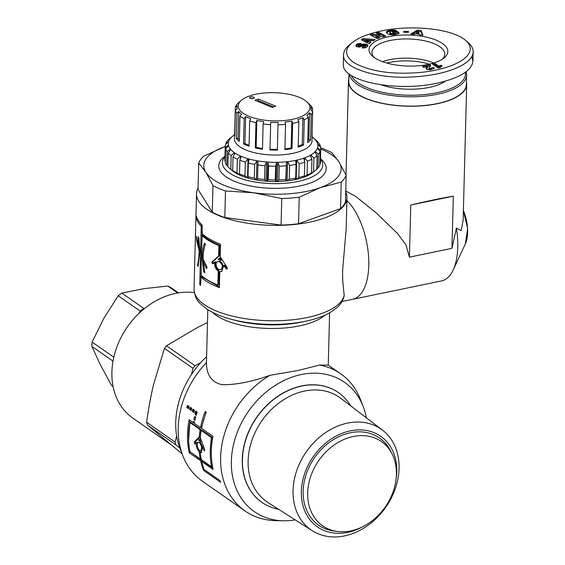 <?xml version="1.0" encoding="UTF-8"?>
<svg xmlns="http://www.w3.org/2000/svg" width="565" height="565" viewBox="0 0 565 565"><rect width="100%" height="100%" fill="white"/><g stroke="black" fill="none" stroke-linecap="round" stroke-linejoin="round"><path stroke-width="0.85" d="M212.482 466.478L211.614 466.867A83.613 66.006 -55.1 0 1 211.501 437.614L201.218 430.438A83.613 66.006 124.9 0 0 200.271 437.628L204.608 449.422L204.516 450.884L203.873 450.27L202.496 446.915L201.288 452.65L200.293 452.572A83.613 66.006 124.9 0 0 201.338 459.691L211.614 466.867M211.367 456.322A82.419 65.067 -55.1 0 1 212.511 437.578L211.501 437.614M212.511 437.578L202.228 430.403L201.218 430.438M203.513 446.675L202.496 446.915M201.769 452.346L200.293 452.572M196.027 443.786L195.229 441.894L200.215 436.738L199.191 436.872A83.613 66.006 -55.1 0 1 200.137 429.683L189.854 422.507A83.613 66.006 124.9 0 0 189.974 451.76L200.25 458.935A83.613 66.006 -55.1 0 1 199.212 451.816C196.952 449.274 195.984 446.195 196.288 442.586L194.869 444.147M194.989 444.069L194.198 442.155L199.191 436.872M200.215 436.738A82.419 65.067 -55.1 0 1 201.147 429.647L200.137 429.683M201.147 429.647L190.864 422.472L189.854 422.507M201.119 458.547L200.25 458.935M200.349 452.551A82.419 65.067 -55.1 0 1 200.236 451.463L199.212 451.816M200.236 451.463L198.831 449.592M197.249 444.726L197.326 442.339L196.288 442.586M199.424 442.55L198.442 442.289C195.688 442.614 198.322 451.59 200.61 450.609C202.15 448.419 201.754 445.736 199.424 442.55M202.553 446.901L200.455 442.331L198.442 442.289M200.61 450.609L201.656 450.284L202.616 447.875M200.441 441.498L201.472 441.307L200.617 438.913L199.586 439.076L198.527 440.163L200.441 441.498L199.586 439.076M194.409 421.568L194.212 422.564L193.202 422.571A83.613 66.006 -55.1 0 1 193.407 421.561L194.487 422.316A83.613 66.006 124.9 0 0 194.282 423.326L200.504 427.67A83.613 66.006 -55.1 0 1 205.13 411.666L206.218 412.422A83.613 66.006 124.9 0 0 201.585 428.425L212.948 436.357A83.613 66.006 124.9 0 0 213.083 469.451L201.719 461.52A83.613 66.006 124.9 0 0 204.036 469.459L219.997 480.603A83.613 66.006 124.9 0 0 220.64 482.291L203.598 470.398A83.613 66.006 -55.1 0 1 200.639 460.765L189.275 452.833A83.613 66.006 -55.1 0 1 189.141 419.739L193.202 422.571M190.031 420.36L188.625 440.008M190.186 451.908L201.649 460.284L201.917 461.428M201.719 461.52L202.729 461.04L212.786 468.06M206.077 411.892L201.514 427.663L200.504 427.67M190.285 452.353L189.275 452.833M201.649 460.284L200.639 460.765M204.523 469.805L203.598 470.398M196.373 414.809L196.422 413.651L195.878 413.276L196.5 411.306M195.878 413.276L194.904 413.149A83.613 66.006 -55.1 0 1 195.532 411.151L197.157 412.288A83.613 66.006 124.9 0 0 196.232 415.282L195.151 414.526A83.613 66.006 -55.1 0 1 195.448 413.531L194.904 413.149M196.422 413.651L195.448 413.531M196.133 414.639L195.151 414.526M191.083 407.527L190.469 409.498L191.26 410.049M190.469 409.498L189.494 409.371A83.613 66.006 -55.1 0 1 190.115 407.379L191.74 408.509A83.613 66.006 124.9 0 0 191.118 410.508L189.494 409.371M193.795 409.413L193.173 411.384L193.965 411.934M193.173 411.384L192.199 411.264A83.613 66.006 -55.1 0 1 192.827 409.265L194.445 410.395A83.613 66.006 124.9 0 0 193.823 412.394L192.199 411.264M195.582 416.617L195.059 419.739M194.593 416.532L195.674 417.288A83.613 66.006 124.9 0 0 194.925 420.304L193.844 419.548A83.613 66.006 -55.1 0 1 194.593 416.532M194.847 419.59L193.844 419.548M188.378 405.642L187.764 407.605L188.555 408.156M189.035 406.623A83.613 66.006 124.9 0 0 188.413 408.622L186.789 407.485A83.613 66.006 -55.1 0 1 187.411 405.486L189.035 406.623M187.764 407.605L186.789 407.485M207.821 309.634L206.444 362.603C206.465 374.863 211.564 382.208 221.748 384.638C235.075 385.062 251.157 381.954 269.992 375.308A83.613 66.006 124.9 0 0 222.052 443.878A83.613 66.006 124.9 0 0 244.991 510.93A83.613 66.006 124.9 0 0 275.889 520.64L283.468 520.782A78.832 62.235 124.9 0 0 295.205 519.871M206.444 362.603A83.613 66.006 124.9 0 0 182.82 455.68A83.613 66.006 124.9 0 0 202.588 481.338L244.991 510.93M366.402 417.86A78.832 62.235 124.9 0 0 363.21 406.525L360.47 399.462A83.613 66.006 124.9 0 0 340.695 373.804A83.613 66.006 124.9 0 0 319.472 365.047L328.237 365.138M203.16 256.75L202.206 256.906C202.256 251.432 203.012 246.87 204.466 243.218A75.251 29.62 1.5 0 0 205.604 244.045C203.859 247.986 203.04 253.021 203.146 259.166L207.143 267.471L206.444 268.665L203.252 261.969L204.855 272.697A75.251 29.62 -178.5 0 1 203.718 271.864L202.228 259.533L201.295 257.124L201.14 275.275A75.251 29.62 1.5 0 0 217.857 285.035L218.224 271.122C215.322 268.763 214.206 265.727 214.87 262.026L212.899 263.728M207.044 267.64L204.389 261.955M204.311 261.779L203.252 261.969M204.615 271.694L203.718 271.864M203.428 261.934L203.315 259.568M203.231 259.363L202.228 259.533M203.308 259.356L202.39 256.962L201.295 257.124M218.224 271.122L219.051 270.805L218.683 284.718L217.857 285.035M219.051 270.805C216.197 268.46 215.096 265.437 215.752 261.729L214.87 262.026M213.965 263.354C213.019 263.325 212.708 262.704 213.047 261.482L219.446 255.747L218.62 256.065L218.895 245.521A75.251 29.62 -178.5 0 1 202.178 235.76L201.359 254.716L202.206 256.906M213.054 263.643C212.094 263.608 211.783 262.979 212.122 261.764L218.62 256.065M219.446 255.747L219.721 245.203L218.895 245.521M219.721 245.203A74.057 29.147 -178.5 0 1 203.266 235.598L202.178 235.76M203.612 251.248L205.229 243.776M219.262 261.637L217.624 261.574C214.121 262.605 217.313 271.334 220.823 269.554C223.21 266.92 222.688 264.279 219.262 261.637M220.823 269.554L221.593 269.223C223.966 266.588 223.458 263.954 220.075 261.312L217.624 261.574M220.71 260.458L221.501 260.126L220.166 257.852L217.935 259.377L220.71 260.458L219.354 258.177M198.59 221.007L202.115 225.859M202.221 231.82L202.115 235.909M199.48 247.583L199.735 248.572M200.208 251.46L200.187 252.689M201.401 254.822L200.511 254.942L199.777 252.739L200.9 252.597L201.373 254.066M201.606 255.373L201.564 257.089M201.133 273.312L201.027 277.401M222.073 271.32L219.792 271.737L219.382 287.627A75.251 29.62 -178.5 0 1 201.091 277.253L202.185 277.09L219.397 286.992M196.952 217.949L196.281 217.956L196.33 215.985A75.251 29.62 1.5 0 0 202.136 225.096L202.228 233.783A75.251 29.62 1.5 0 0 220.52 244.158L220.188 256.68L227.201 267.633L227.066 269.088L225.929 268.65L223.874 265.529L224.616 265.176L227.349 268.792M202.108 226.162L201.26 226.275A75.251 29.62 -178.5 0 1 196.281 217.956M201.959 231.855L201.112 231.975L201.26 226.275M202.136 235.245L201.02 235.393L201.112 231.975M201.415 252.421L200.575 252.534L201.02 235.393M199.692 247.562L199.028 247.632L198.174 236.799A75.251 29.62 1.5 0 0 198.809 237.703L199.777 250.111L200.575 252.534M197.588 241.827L196.903 242.427L196.394 236.283L199.028 247.632M199.855 250.359L199.085 250.443L197.051 241.855M198.315 265.373L197.418 265.451C198.492 261.602 199.042 256.602 199.085 250.443M199.777 252.739L198.061 266.348A75.251 29.62 -178.5 0 1 197.418 265.451M200.872 273.347L200.024 273.467L200.511 254.942M201.048 276.737L199.939 276.885L200.024 273.467M200.582 284.449L199.735 284.562L199.939 276.885M201.091 277.253L200.554 285.36A75.251 29.62 -178.5 0 1 199.735 284.562M223.874 265.529L221.713 271.511L219.792 271.737M198.061 188.103A75.251 29.62 1.5 0 0 196.521 193.739A75.251 29.62 1.5 0 0 270.967 225.322A75.251 29.62 1.5 0 0 346.974 197.679A75.251 29.62 1.5 0 0 345.724 191.973M305.63 321.238L301.611 322.078A64.219 25.277 -178.5 0 1 235.308 320.341L231.339 319.289A71.953 28.321 1.5 0 0 305.63 321.238C315.553 319.161 323.837 316.188 330.49 312.325L337.312 307.325C340.985 303.991 343.287 300.107 344.198 295.679L342.694 280.289L342.567 271.023L346.147 229.129L346.974 197.679M463.385 210.703A26.329 12.402 78.3 0 1 465.405 243.79L453.179 270.006A53.753 25.319 -101.7 0 1 441.625 280.883L352.638 299.33A53.753 25.319 -101.7 0 0 368.641 257.52A53.753 25.319 -101.7 0 0 346.896 200.533A53.753 25.319 -101.7 0 1 368.641 257.52A53.753 25.319 -101.7 0 1 352.638 299.33L342.016 301.533M269.992 375.308L298.391 370.435L319.472 365.047M206.592 356.677A78.832 62.235 124.9 0 0 180.073 448.617L182.82 455.68M363.21 406.525A78.832 62.235 124.9 0 0 301.35 374.531A78.832 62.235 124.9 0 0 231.925 453.469A78.832 62.235 124.9 0 0 283.468 520.782M207.482 322.537L197.609 327.439L166.498 345.787A81.819 64.594 124.9 0 0 164.479 348.386L153.701 384.009C150.912 395.514 148.56 408.255 146.646 422.232A81.819 64.594 124.9 0 0 147.373 424.965L182.107 453.843M166.498 345.787L194.996 365.675L200.54 362.815M194.996 365.675A81.819 64.594 124.9 0 0 192.983 368.274L164.479 348.386M146.646 422.232L175.143 442.127L176.64 435.919M191.479 374.482L192.983 368.274M175.143 442.127A81.819 64.594 124.9 0 0 175.87 444.86L147.373 424.965M179.917 448.2L175.87 444.86M170.976 444.704L132.775 418.043A71.67 56.578 -55.1 0 1 130.12 323.194A71.67 56.578 -55.1 0 1 194.296 292.635M320.758 457.834A51.366 40.546 124.9 0 0 337.764 531.51A51.366 40.546 124.9 0 0 385.309 506.904A51.366 40.546 124.9 0 0 392.004 453.794A51.366 40.546 124.9 0 0 320.758 457.834M392.004 453.794L390.394 450.651A53.152 41.965 124.9 0 0 316.661 454.839A53.152 41.965 124.9 0 0 334.261 531.079L337.764 531.51M382.491 430.135L340.822 398.332A63.605 50.214 124.9 0 0 264.3 417.471A63.605 50.214 124.9 0 0 268.057 502.589L312.276 530.733A61.373 48.449 124.9 0 0 385.775 507.229A61.373 48.449 124.9 0 0 382.491 430.135A61.373 48.449 124.9 0 0 308.652 448.603A61.373 48.449 124.9 0 0 312.276 530.733M350.766 405.917A66.889 52.806 124.9 0 0 338.484 392.654A66.889 52.806 124.9 0 0 259.441 413.827A66.889 52.806 124.9 0 0 261.92 502.356A66.889 52.806 124.9 0 0 278.609 509.305M338.407 392.597A66.889 52.806 124.9 0 0 338.336 392.548A66.889 52.806 124.9 0 0 259.293 413.721A66.889 52.806 124.9 0 0 261.764 502.25A66.889 52.806 124.9 0 0 261.842 502.299M362.673 526.742A55.243 43.611 -55.1 0 1 308.01 517.095A55.243 43.611 -55.1 0 1 315.39 453.787A55.243 43.611 -55.1 0 1 370.979 431.575A55.243 43.611 -55.1 0 1 396.129 478.816M139.265 313.095L140.155 311.075A57.333 45.264 -55.1 0 1 143.75 308.412L144.739 308.335M178.498 292.875L170.997 287.642A57.333 45.264 124.9 0 0 167.72 286.038L143.559 288.729L121.807 293.094A57.333 45.264 124.9 0 0 118.212 295.763L103.967 318.074L92.13 342.072A57.333 45.264 124.9 0 0 91.82 346.338L100.535 365.124L111.651 385.591L113.085 386.587M177.7 293.002L167.72 286.038M140.155 311.075L118.212 295.763M92.13 342.072L113.812 357.2M121.807 293.094L143.75 308.412M113.014 361.134L91.82 346.338M281.766 198.541L253.685 192.764A68.683 27.035 1.5 0 0 320.277 187.644L299.224 197.199A74.658 29.387 -178.5 0 1 281.766 198.541L281.066 225.082A74.658 29.387 -178.5 0 0 298.525 223.74L340.533 208.633L341.232 182.092L320.277 187.644A68.683 27.035 1.5 0 0 339.085 162.056A68.683 27.035 1.5 0 0 320.765 149.012M212.977 185.617L205.9 172.29A68.683 27.035 1.5 0 0 253.685 192.764L225.499 190.984A74.658 29.387 -178.5 0 1 212.977 185.617L212.278 212.157A74.658 29.387 -178.5 0 0 224.806 217.525L281.066 225.082M205.9 172.29L198.718 162.953A74.658 29.387 -178.5 0 1 203.654 156.244L224.708 146.695A68.683 27.035 1.5 0 0 205.9 172.29M224.708 146.695L225.237 146.505A68.683 27.035 1.5 0 0 224.708 146.695M320.751 147.832A74.658 29.387 -178.5 0 1 331.909 152.727L339.085 162.056L346.161 175.383A74.658 29.387 -178.5 0 1 341.232 182.092M198.718 162.953L198.025 189.494L212.278 212.157M346.161 175.383L345.462 201.924A74.658 29.387 -178.5 0 1 340.533 208.633M225.499 190.984L224.806 217.525M299.224 197.199L298.525 223.74M320.496 159.111A50.165 19.747 -178.5 0 1 298.136 181.443A50.165 19.747 -178.5 0 1 236.566 176.831A50.165 19.747 -178.5 0 1 224.976 156.611M320.51 158.709L321.287 159.387A53.753 21.159 -178.5 0 1 302.875 185.299A53.753 21.159 -178.5 0 1 233.903 181.047A53.753 21.159 -178.5 0 1 224.171 156.844L224.983 156.201M247.527 177.94L244.956 175.849L245.316 162.127L248.028 158.737L247.527 177.94L248.021 178.081A44.79 17.628 1.5 0 0 256.969 180.066L254.314 178.095L254.667 164.38L256.913 160.764L256.411 179.967M248.028 158.737L249.024 159.019L248.36 162.981L248 176.704L248.522 178.222L248.021 178.081A44.79 17.628 1.5 0 1 240.309 175.39L236.989 172.862A47.778 18.807 -178.5 0 1 232.688 170.552L234.207 172.12L230.817 169.288L231.17 155.566L234.404 152.705L234.362 154.358M256.913 160.764L258.036 160.954L257.534 180.15L256.969 180.066A44.79 17.628 1.5 0 0 266.701 181.231L264.582 179.493L264.943 165.778L266.616 161.978L266.108 181.181M258.036 160.954L257.534 180.15M266.616 161.978L267.796 162.07L267.294 181.273L266.701 181.231A44.79 17.628 1.5 0 0 276.73 181.527L276.137 181.535L275.261 179.974L275.621 166.251L276.638 162.332L276.137 181.535M267.796 162.07L268.552 166.046L268.191 179.762L267.294 181.273M276.638 162.332L277.825 162.317L277.323 181.52L276.73 181.527A44.79 17.628 1.5 0 0 286.547 180.941L285.982 180.998L285.812 179.508L286.483 161.795L285.982 180.998M277.825 162.317L279.244 166.202L278.884 179.924L277.323 181.52M286.483 161.795L287.613 161.675L287.112 180.878L286.547 180.941A44.79 17.628 1.5 0 0 295.665 179.501L295.149 179.606L295.7 178.123L296.053 164.401L295.657 160.404L296.674 160.185L296.173 179.388L295.665 179.501A44.79 17.628 1.5 0 0 303.624 177.276L304.429 175.885L304.789 162.162L303.695 158.221L304.556 157.918L304.471 161.025M287.613 161.675L289.626 165.418L289.266 179.14L287.112 180.878M296.674 160.185L299.175 163.73L298.814 177.452L296.173 179.388M304.076 176.329L303.624 177.276A44.79 17.628 1.5 0 0 310.023 174.38L311.569 172.904L311.929 159.182L310.199 155.361L310.856 154.98L310.814 156.71M304.556 157.918L307.409 161.223L307.049 174.945L304.055 177.12M310.355 174.182L310.023 174.38A44.79 17.628 1.5 0 0 312.848 172.487L315.602 170.312A47.778 18.807 -178.5 0 1 313.561 171.746L310.362 173.978M310.856 154.98L313.921 158.03L313.561 171.746M315.602 170.312A47.778 18.807 -178.5 0 0 316.753 169.331L317.113 155.615L314.846 151.964L315.263 151.533L315.235 152.585M315.263 151.533L318.385 154.294L318.024 168.017L316.76 169.069M318.024 168.017A47.778 18.807 -178.5 0 0 319.726 165.354L320.087 151.632L317.396 148.2L317.551 147.74L317.537 148.376M317.551 147.74L320.567 150.219L320.207 163.942L319.755 164.373M320.567 150.219A47.778 18.807 1.5 0 0 320.772 148.666A47.778 18.807 1.5 0 0 320.701 147.437L317.721 144.259L320.369 146.003L320.341 147.048M320.369 146.003A47.778 18.807 1.5 0 0 318.928 143.249L317.784 142.175M228.903 139.477L227.639 140.53A47.778 18.807 1.5 0 0 225.929 143.192L228.613 141.61L225.456 144.605A47.778 18.807 1.5 0 0 225.244 146.166A47.778 18.807 1.5 0 0 225.315 147.387L228.437 145.085L228.422 145.699M225.908 144.174L225.929 143.192M225.322 161.498L224.955 161.11L225.315 147.387M228.437 145.085L228.55 145.558L225.654 148.821L225.294 162.543A47.778 18.807 -178.5 0 0 226.735 165.298L227.095 151.582L230.351 149.005L230.322 150.022M227.879 166.371L226.735 165.298M230.351 149.005L230.725 149.457L228.232 152.967L227.872 166.689A47.778 18.807 -178.5 0 0 229.277 168.052A47.778 18.807 -178.5 0 0 230.817 169.288M234.404 152.705L235.019 153.122L233.048 156.83L232.688 170.552M229.277 168.052L231.918 170.362A44.79 17.628 1.5 0 0 234.207 172.12A44.79 17.628 1.5 0 0 240.309 175.39L239.511 173.949A47.778 18.807 -178.5 0 0 244.956 175.849M224.955 161.11A47.778 18.807 -178.5 0 1 224.891 159.881L225.244 146.166M320.772 148.666L320.412 162.388A47.778 18.807 -178.5 0 1 320.207 163.942M311.569 172.904A47.778 18.807 -178.5 0 1 307.049 174.945M304.429 175.885A47.778 18.807 -178.5 0 1 298.814 177.452M295.7 178.123A47.778 18.807 -178.5 0 1 289.266 179.14M285.812 179.508A47.778 18.807 -178.5 0 1 278.884 179.924M275.261 179.974A47.778 18.807 -178.5 0 1 268.191 179.762M264.582 179.493A47.778 18.807 -178.5 0 1 257.718 178.674M312.12 136.892A44.79 17.628 -178.5 0 1 313.745 138.185A44.79 17.628 -178.5 0 1 315.63 140.113A44.79 17.628 -178.5 0 1 317.671 144.018A44.79 17.628 -178.5 0 1 317.474 147.966A44.79 17.628 -178.5 0 1 315.051 151.745A44.79 17.628 -178.5 0 1 310.531 155.17A44.79 17.628 -178.5 0 1 304.125 158.066A44.79 17.628 -178.5 0 1 296.166 160.291A44.79 17.628 -178.5 0 1 287.048 161.731A44.79 17.628 -178.5 0 1 277.231 162.317A44.79 17.628 -178.5 0 1 267.203 162.021A44.79 17.628 -178.5 0 1 257.478 160.856A44.79 17.628 -178.5 0 1 248.529 158.871A44.79 17.628 -178.5 0 1 240.81 156.18L241.227 156.364L239.871 160.227A47.778 18.807 1.5 0 0 245.316 162.127M233.048 156.83A47.778 18.807 1.5 0 0 237.349 159.139L240.393 156.004L240.81 156.18A44.79 17.628 -178.5 0 1 234.708 152.91A44.79 17.628 -178.5 0 1 230.534 149.231A44.79 17.628 -178.5 0 1 228.493 145.318A44.79 17.628 -178.5 0 1 228.691 141.37A44.79 17.628 -178.5 0 1 231.113 137.592A44.79 17.628 -178.5 0 1 232.815 136.066A44.79 17.628 -178.5 0 1 234.503 134.858M228.232 152.967A47.778 18.807 1.5 0 0 231.17 155.566M225.654 148.821A47.778 18.807 1.5 0 0 227.095 151.582M232.815 136.066L230.061 138.234A47.778 18.807 1.5 0 0 228.91 139.216M317.791 141.857A47.778 18.807 1.5 0 0 316.386 140.494L313.745 138.185M318.385 154.294A47.778 18.807 1.5 0 0 320.087 151.632M313.921 158.03A47.778 18.807 1.5 0 0 317.113 155.615M307.409 161.223A47.778 18.807 1.5 0 0 311.929 159.182M299.175 163.73A47.778 18.807 1.5 0 0 304.789 162.162M289.626 165.418A47.778 18.807 1.5 0 0 296.053 164.401M279.244 166.202A47.778 18.807 1.5 0 0 286.165 165.785M268.552 166.046A47.778 18.807 1.5 0 0 275.621 166.251M258.078 164.952A47.778 18.807 1.5 0 0 264.943 165.778M236.989 172.862L237.349 159.139M239.871 160.227L239.511 173.949M240.393 156.004L240.316 158.949M239.913 174.486L239.892 175.207M248.36 162.981A47.778 18.807 1.5 0 0 254.667 164.38M254.314 178.095A47.778 18.807 -178.5 0 1 248 176.704M272.401 107.435L254.935 100.295L258.276 99.023L275.748 106.163L272.401 107.435M273.637 106.969L258.233 100.669L257.004 101.142M258.276 99.023L258.233 100.669M253.049 98.6A2.387 0.939 1.5 0 0 250.747 98.536M253.593 97.109A2.387 0.939 -178.5 0 1 254.306 97.809A2.387 0.939 -178.5 0 1 251.891 98.684A2.387 0.939 -178.5 0 1 249.532 97.681A2.387 0.939 -178.5 0 1 251.008 96.855A2.387 0.939 -178.5 0 1 253.593 97.109M312.057 134.583A38.823 15.283 -178.5 0 1 312.148 135.805A38.823 15.283 -178.5 0 1 311.993 137.027L312.65 111.778L310.912 110.027A37.029 14.577 1.5 0 0 311.061 108.868A37.029 14.577 1.5 0 0 310.842 107.124L312.579 108.734A38.823 15.283 1.5 0 0 311.054 105.81L309.387 104.341A37.029 14.577 1.5 0 0 307.657 102.533L306.604 101.608A35.835 14.104 -178.5 0 1 296.131 118.403A35.835 14.104 -178.5 0 1 251.644 117.301A35.835 14.104 -178.5 0 1 241.862 99.913A35.835 14.104 -178.5 0 1 299.168 97.286A35.835 14.104 -178.5 0 1 306.604 101.608M312.579 108.734L312.502 111.63M310.595 139.894A38.823 15.283 -178.5 0 1 307.706 142.648L308.37 117.407L306.823 115.394A37.029 14.577 1.5 0 0 309.585 112.767L311.259 114.646L310.595 139.894L308.878 139.661A37.029 14.577 -178.5 0 1 307.756 140.925M309.585 112.767L308.878 139.661M303.603 145.028A38.823 15.283 -178.5 0 1 298.193 147.077L298.857 121.835L297.748 119.618A37.029 14.577 1.5 0 0 302.911 117.661L304.267 119.78L303.603 145.028L302.204 144.555A37.029 14.577 -178.5 0 1 298.214 146.137M302.911 117.661L302.204 144.555M291.999 148.602A38.823 15.283 -178.5 0 1 284.894 149.64L285.558 124.392L285.064 122.061A37.029 14.577 1.5 0 0 291.844 121.072L292.663 123.361L291.999 148.602L291.137 147.966A37.029 14.577 -178.5 0 1 284.915 148.892M291.844 121.072L291.137 147.966M278.072 122.478L277.366 149.372A37.029 14.577 -178.5 0 1 269.999 149.238L270.706 122.344A37.029 14.577 1.5 0 0 278.072 122.478L277.366 149.372M277.556 150.078A38.823 15.283 -178.5 0 1 269.837 149.937M270.706 122.344L269.999 149.238M263.678 121.666L263.135 123.975L262.478 149.224A38.823 15.283 -178.5 0 1 255.309 147.924L255.973 122.683L256.849 120.43A37.029 14.577 1.5 0 0 263.678 121.666M262.492 148.489A37.029 14.577 -178.5 0 1 256.143 147.317L255.309 147.924M256.849 120.43L256.143 147.317M250.867 118.749L249.702 120.924L249.045 146.173A38.823 15.283 -178.5 0 1 243.529 143.92L244.193 118.671L245.613 116.602A37.029 14.577 1.5 0 0 250.867 118.749M249.066 145.262A37.029 14.577 -178.5 0 1 244.906 143.496L243.529 143.92M245.613 116.602L244.906 143.496M241.587 114.187L239.977 116.143L239.313 141.384A38.823 15.283 -178.5 0 1 236.29 138.517L236.954 113.275L238.705 111.453A37.029 14.577 1.5 0 0 241.587 114.187M239.355 139.816A37.029 14.577 -178.5 0 1 237.999 138.347L236.29 138.517M238.705 111.453L237.999 138.347M237.244 108.671L235.421 110.352L234.765 135.6A38.823 15.283 -178.5 0 1 234.531 133.771A38.823 15.283 -178.5 0 1 234.687 132.556L235.351 107.308L237.18 105.768A37.029 14.577 1.5 0 0 237.032 106.926A37.029 14.577 1.5 0 0 237.244 108.671M241.862 99.913L240.754 100.782A37.029 14.577 1.5 0 0 238.508 103.028L236.742 104.44A38.823 15.283 1.5 0 0 235.351 107.308M239.631 101.764L240.273 101.177M312.148 135.805L312.021 140.749A38.823 15.283 -178.5 0 1 272.81 155.001A38.823 15.283 -178.5 0 1 234.404 138.715L234.531 133.771M311.259 114.646A38.823 15.283 1.5 0 0 312.65 111.778M304.267 119.78A38.823 15.283 1.5 0 0 308.37 117.407M292.663 123.361A38.823 15.283 1.5 0 0 298.857 121.835M278.22 124.83A38.823 15.283 1.5 0 0 285.558 124.392M263.135 123.975A38.823 15.283 1.5 0 0 270.494 124.688M249.702 120.924A38.823 15.283 1.5 0 0 255.973 122.683M239.977 116.143A38.823 15.283 1.5 0 0 244.193 118.671M235.421 110.352A38.823 15.283 1.5 0 0 236.954 113.275M453.179 270.006A53.753 25.319 -101.7 0 0 456.407 228.027L461.132 230.633L463.138 220.152M345.752 190.97L356.042 196.62L376.516 213.174L397.696 233.691L405.952 244.892L409.406 257.16L410.776 205.017C428.637 200.801 442.826 197.863 453.328 196.196L451.958 248.339L456.407 228.027M348.838 79.058A59.127 23.271 1.5 0 0 348.478 81.388A59.127 23.271 1.5 0 0 406.97 106.199A59.127 23.271 1.5 0 0 466.69 84.482A59.127 23.271 1.5 0 0 466.45 82.137M410.776 205.017L453.328 196.196M465.355 72.348A57.63 22.685 -178.5 0 1 414.993 95.181A57.63 22.685 -178.5 0 1 351.225 75.435M349.17 73.98A58.831 23.158 1.5 0 0 409.653 96.792A58.831 23.158 1.5 0 0 466.634 75.145A58.831 23.158 1.5 0 0 466.111 71.797M466.634 75.145L466.386 84.475A58.831 23.158 -178.5 0 1 406.977 106.079A58.831 23.158 -178.5 0 1 348.774 81.395L348.972 73.824M386.827 63.054A36.428 14.337 -178.5 0 1 429.344 64.17M381.255 84.919A42.403 16.689 1.5 0 0 430.12 87.208A42.403 16.689 1.5 0 0 445.305 81.155M382.491 61.663A36.407 14.33 -178.5 0 1 388.734 59.883A36.407 14.33 -178.5 0 1 433.75 63.005M352.659 42.311C358.832 37.622 367.751 33.985 379.419 31.4C406.609 24.761 451.301 27.537 465.828 40.602C482.355 55.603 449.994 71.501 412.591 72.963C388.07 74.149 368.479 70.703 353.817 62.623C344.608 55.765 344.226 48.993 352.659 42.311L349.897 44.487C345.844 47.63 343.732 51.034 343.548 54.685L343.294 64.014C341.027 81.395 397.831 92.596 438.694 82.815C460.348 77.638 471.768 70.448 472.933 61.239L471.789 56.599M343.548 54.685C341.62 68.768 380.81 79.453 413.072 76.875C444.599 75.336 472.573 65.039 473.18 51.916C473.3 48.823 471.733 45.829 468.477 42.926L465.828 40.602M387.731 36.887A39.416 15.516 1.5 0 0 372.653 56.267A39.416 15.516 1.5 0 0 408.022 66.063A39.416 15.516 1.5 0 0 443.857 58.131A39.416 15.516 1.5 0 0 434.866 39.628A39.416 15.516 1.5 0 0 387.731 36.887M376.17 33.166L378.783 32.417L385.803 36.104L383.19 36.852L375.979 35.786L379.835 37.813L377.229 38.561L370.209 34.875L372.794 34.133L380.054 35.207L376.17 33.166M396.001 34.458L392.583 34.861L389.476 34.529L387.23 33.476L386.418 32.007L387.413 31.011L389.299 30.439L395.394 30.319L396.524 30.771L393.621 31.435L390.782 31.294L389.772 32.085L391.1 33.406L393.346 33.773L395.846 33.13L395.436 32.728L393.261 33.038L392.357 32.149L397.379 31.442L399.236 33.25L396.001 34.458M414.336 34.366L410.819 33.999L417.351 30.1L421.109 30.496L422.952 35.27L419.35 34.896L419.181 34.119L415.268 33.709L414.336 34.366M363.154 38.526L375.167 39.557L373.331 40.779L371.417 40.56L369.432 41.881L370.788 42.474L369.002 43.66L361.247 39.797L363.154 38.526L363.125 39.621L362.172 40.256M365.371 46.168L365.421 45.687A0.932 0.367 1.5 0 0 365.124 45.504A1.088 0.431 1.5 0 0 364.842 45.426A1.024 0.403 1.5 0 0 364.284 45.391L359.305 47.107L356.974 46.796L355.823 45.666L356.819 44.31L358.62 43.569L361.091 43.554L360.18 44.79L358.309 45.122L358.655 45.786L362.935 44.105L366.388 44.31L367.815 45.193L367.688 46.245L366.106 47.517L364.1 47.933A4.4 1.73 -178.5 0 1 362.137 47.905L362.885 46.697L365.371 46.168L365.343 47.262L362.765 47.954M427.585 66.585L423.701 67.341L422.422 66.501L430.036 64.82L430.516 66.063L428.99 67.962L429.054 68.598L430.77 68.768L431.377 68.471L431.123 67.934L433.8 67.461L434.181 68.52L430.558 69.714L427.295 69.523L426.081 68.436L427.585 66.585L427.557 67.68L426.321 68.972M441.117 65.243L442.084 65.879L440.7 66.734L440.46 67.574L438.362 68.04L432.62 64.248L435.191 63.675L438.956 66.162A5.982 2.352 -178.5 0 1 441.117 65.243L441.088 66.338A5.982 2.352 1.5 0 0 438.927 67.263L435.163 64.777L433.856 65.067M408.509 32.36L403.918 32.346L403.798 31.386L408.389 31.393L408.509 32.36M374.122 57.425A36.428 14.337 -178.5 0 1 371.94 52.347A36.428 14.337 -178.5 0 1 389.229 40.666A36.428 14.337 -178.5 0 1 426.271 41.203A36.428 14.337 -178.5 0 1 444.775 54.254A36.428 14.337 -178.5 0 1 442.331 59.212M378.783 32.417L378.755 33.512L377.512 33.872M380.054 35.207L380.026 36.301L372.766 35.228L371.551 35.581M372.794 34.133L372.766 35.228M378.465 38.208L375.951 36.887L375.979 35.786M384.433 36.499L378.755 33.512M398.487 33.653L397.35 32.544L395.507 32.798M397.379 31.442L397.35 32.544M395.846 33.13L395.818 34.225L394.561 34.691M395.648 33.222L395.62 34.324M395.281 33.384L395.253 34.479M394.935 33.505L394.907 34.599M394.886 33.519L394.857 34.62M394.448 33.632L394.419 34.712M393.96 33.716L393.932 34.769M393.897 33.723L393.869 34.776M393.346 33.773L393.325 34.818M392.83 33.78L392.802 34.846M392.477 34.861L390.161 33.851L389.772 32.085M392.343 33.752L392.315 34.846M391.87 33.674L391.842 34.769M391.778 33.646L391.75 34.748M391.425 33.54L391.397 34.642M391.1 33.406L391.072 34.5M390.789 33.229L390.761 34.331M390.493 33.024L390.464 34.119M390.161 33.851L390.189 32.756L390.189 33.879M389.97 32.509L389.942 33.61M389.836 32.29L389.808 33.384M395.804 30.454L395.797 30.941M395.394 30.319L395.38 31.033M394.97 30.213L394.949 31.131M394.702 30.157L394.674 31.195M394.518 31.23L392.28 31.146M394.2 30.079L394.172 31.181M393.678 30.037L393.65 31.139M393.134 30.023L393.106 31.117M393.007 30.016L392.972 31.117M392.583 30.03L392.555 31.131M392.11 30.065L392.082 31.139M391.594 30.115L391.566 31.167M391.015 30.178L390.987 31.259M390.74 31.308L388.007 31.852L386.566 32.742M390.387 30.263L390.359 31.358M389.829 30.348L389.801 31.442M389.299 30.439L389.271 31.541M388.826 30.538L388.798 31.633M388.402 30.644L388.374 31.739M388.035 30.757L388.007 31.852M387.717 30.87L387.689 31.972M387.413 31.011L387.378 32.113M387.117 31.181L387.082 32.276M386.863 31.358L386.834 32.459M386.672 31.548L386.644 32.643M386.531 31.739L386.502 32.629M386.439 31.944L386.425 32.41M418.969 33.109L418.587 31.421L416.518 32.848L418.969 33.109L418.94 34.091M416.518 32.848L416.497 33.836M422.479 35.221L421.08 31.591L417.323 31.202L412.358 34.161M421.109 30.496L421.08 31.591M417.351 30.1L417.323 31.202M367.645 42.198L368.889 41.372L368.917 40.277L364.743 39.804L364.715 40.906L367.645 42.198L367.674 41.104L368.917 40.277M364.743 39.804L367.674 41.104M373.698 40.532L363.125 39.621M369.778 43.145L369.432 41.881M365.499 45.949L365.343 47.262M362.885 46.697L362.857 47.799M367.907 45.412L367.9 45.822M367.815 45.193L367.794 46.062M367.716 46.196L366.353 45.405L363.676 45.101L358.627 46.881L358.076 46.521L358.104 45.419M367.66 44.988L367.631 46.09M367.441 44.805L367.412 45.899M367.151 44.621L367.123 45.723L367.151 44.621M366.791 44.451L366.763 45.553M366.388 44.31L366.353 45.405M365.943 44.19L365.915 45.292M365.442 44.098L365.414 45.193M365.28 44.07L365.251 45.172M364.757 44.014L364.729 45.115M364.234 43.992L364.206 45.094M363.705 44.006L363.676 45.101M363.394 44.035L363.366 45.129M362.935 44.105L362.907 45.2M362.476 44.204L362.448 45.306M362.031 44.345L362.003 45.44M361.925 44.388L361.897 45.483M361.649 44.494L361.621 45.596M361.36 44.635L361.332 45.73M361.049 44.79L361.021 45.885M360.717 44.967L360.689 46.069M360.364 45.172L360.336 46.266M359.849 45.49L359.82 46.584M359.488 45.673L359.46 46.768M359.206 45.765L359.178 46.86M359.156 45.772L359.128 46.874M358.655 45.786L358.627 46.881M358.478 45.744L358.443 46.838M358.161 45.574L358.132 46.676M360.654 43.512L360.632 44.176M360.329 44.6L357.659 44.925L356.021 46.224M360.089 43.484L360.06 44.578M359.559 43.484L359.531 44.578M359.072 43.512L359.043 44.614M358.62 43.569L358.591 44.67M358.203 43.66L358.175 44.755M358.012 43.71L357.984 44.812M357.687 43.83L357.659 44.925M357.37 43.964L357.341 45.066M357.087 44.127L357.059 45.228M356.819 44.31L356.79 45.412M356.564 44.522L356.536 45.617M356.338 44.748L356.31 45.85M356.268 44.826L356.24 45.927M356.091 45.059L356.056 46.16M355.95 45.278L355.929 46.076M355.858 45.475L355.851 45.899M427.663 66.465L427.557 67.68M427.394 66.825L427.366 67.927L427.38 66.847M427.175 67.051L427.147 68.146M426.836 67.355L426.808 68.457M426.773 67.412L426.745 68.506M426.483 67.708L426.455 68.803M426.271 67.977L426.25 68.888M426.13 68.217L426.123 68.669M434.238 68.019L434.224 68.414M434.075 67.758L434.054 68.648M433.948 68.746L431.363 68.987M433.8 67.461L433.772 68.556M431.377 68.471L431.335 69.58M431.257 68.591L431.229 69.601M430.77 68.768L430.749 69.679M430.459 68.817L430.438 69.728M429.81 68.824L429.781 69.792M429.555 68.782L429.534 69.799M429.308 69.799L428.87 68.196M429.054 68.598L429.026 69.693M428.927 68.478L428.899 69.573M430.544 65.611L430.537 65.978M430.459 65.335L430.438 66.225M430.375 66.345L430.007 65.914L423.658 67.32M430.29 65.074L430.262 66.169M430.036 64.82L430.007 65.914M438.956 66.162L438.927 67.263M435.191 63.675L435.163 64.777M408.389 31.393L408.361 32.353M204.763 450.023L203.873 450.27M195.229 441.894L194.198 442.155M213.047 261.482L212.122 261.764M226.636 268.29L225.929 268.65M344.226 295.191A75.251 29.62 -178.5 0 1 265.783 320.63A75.251 29.62 -178.5 0 1 194.021 289.139L196.521 193.739M212.532 312.311A60.921 23.977 1.5 0 0 268.269 328.449A60.921 23.977 1.5 0 0 324.776 315.256M451.958 248.339L409.406 257.16M359.997 45.398L359.969 46.492M328.251 365.11L340.695 373.804M231.339 319.289C221.537 316.697 213.422 313.3 206.974 309.09L200.427 303.744C196.719 300.587 194.586 295.721 194.021 289.139M328.251 365.138L329.621 312.826M311.061 108.868L311.025 110.147M237.032 106.926L236.975 108.918M463.385 210.611L467.615 228.38L465.405 243.79M463.123 220.583L466.69 84.482M346.02 175.086L348.478 81.388M472.933 61.239L473.173 51.909"/></g></svg>
